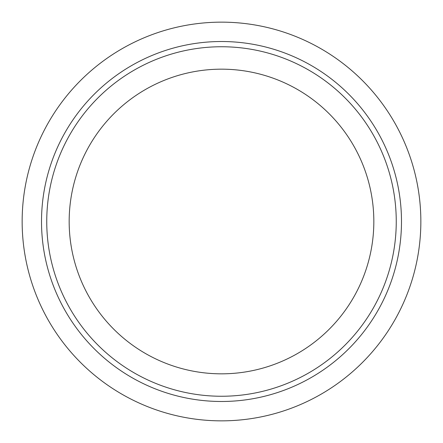 <?xml version="1.0" encoding="UTF-8"?>
<svg xmlns="http://www.w3.org/2000/svg" width="443" height="443" viewBox="0 0 443 443"><rect width="100%" height="100%" fill="white"/><g stroke="black" fill="none" stroke-linecap="round" stroke-linejoin="round"><path stroke-width="0.66" d="M69.169 221.5A152.331 152.331 0 0 0 221.5 373.831A152.331 152.331 0 0 0 373.831 221.5A152.331 152.331 0 0 0 221.5 69.169A152.331 152.331 0 0 0 69.169 221.5M46.748 221.5A174.752 174.752 0 0 0 221.5 396.252A174.752 174.752 0 0 0 396.252 221.5A174.752 174.752 0 0 0 221.5 46.748A174.752 174.752 0 0 0 46.748 221.5M22.15 221.5A199.35 199.35 0 0 0 221.5 420.85A199.35 199.35 0 0 0 420.85 221.5A199.35 199.35 0 0 0 221.5 22.15A199.35 199.35 0 0 0 22.15 221.5A199.35 199.35 0 0 1 221.5 22.15A199.35 199.35 0 0 1 420.85 221.5M401.485 221.5A179.985 179.985 0 0 0 221.5 41.515A179.985 179.985 0 0 0 41.515 221.5A179.985 179.985 0 0 0 221.5 401.485A179.985 179.985 0 0 0 401.485 221.5"/></g></svg>
